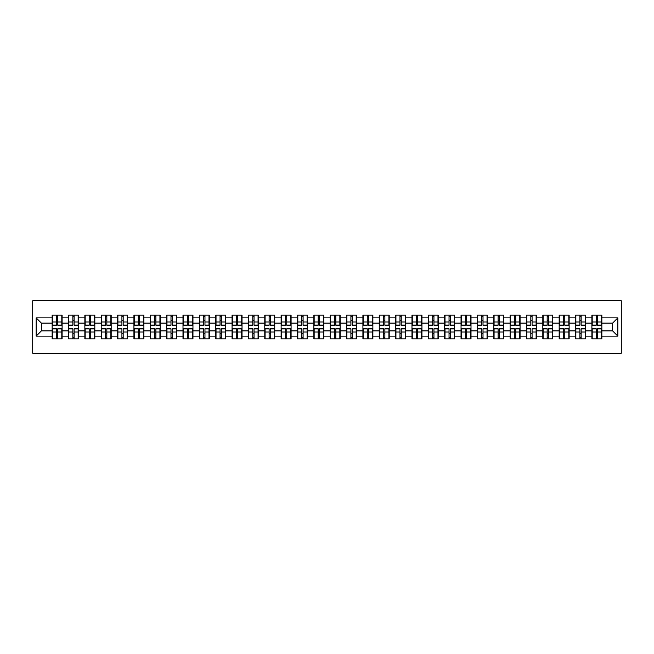 <?xml version="1.0" encoding="UTF-8"?>
<svg xmlns="http://www.w3.org/2000/svg" width="654" height="654" viewBox="0 0 654 654"><rect width="100%" height="100%" fill="white"/><g stroke="black" fill="none" stroke-linecap="round" stroke-linejoin="round"><path stroke-width="0.98" d="M32.7 353.209L621.3 353.209L621.3 300.791L32.7 300.791L32.7 353.209M612.602 330.883L612.602 323.117L601.852 323.117L601.852 330.883L612.602 330.883L617.842 336.123L617.842 317.877L601.852 317.877L601.852 315.154L591.895 315.154L591.895 323.117L585.494 323.117L585.494 330.883L591.895 330.883L591.895 323.117M617.842 336.123L601.852 336.123L601.852 338.846L591.895 338.846L591.895 336.123L585.494 336.123L585.494 338.846L575.536 338.846L575.536 336.123L569.144 336.123L569.144 338.846L559.178 338.846L559.178 336.123L552.785 336.123L552.785 338.846L542.82 338.846L542.82 336.123L536.427 336.123L536.427 338.846L526.47 338.846L526.47 336.123L520.069 336.123L520.069 338.846L510.112 338.846L510.112 336.123L503.719 336.123L503.719 338.846L493.754 338.846L493.754 336.123L487.361 336.123L487.361 338.846L477.404 338.846L477.404 336.123L471.003 336.123L471.003 338.846L461.045 338.846L461.045 336.123L454.653 336.123L454.653 338.846L444.687 338.846L444.687 336.123L438.294 336.123L438.294 338.846L428.329 338.846L428.329 336.123L421.936 336.123L421.936 338.846L411.979 338.846L411.979 336.123L405.578 336.123L405.578 338.846L395.621 338.846L395.621 336.123L389.228 336.123L389.228 338.846L379.263 338.846L379.263 336.123L372.87 336.123L372.87 338.846L362.913 338.846L362.913 336.123L356.512 336.123L356.512 338.846L346.555 338.846L346.555 336.123L340.162 336.123L340.162 338.846L330.196 338.846L330.196 336.123L323.804 336.123L323.804 338.846L313.838 338.846L313.838 336.123L307.445 336.123L307.445 338.846L297.488 338.846L297.488 336.123L291.087 336.123L291.087 338.846L281.13 338.846L281.13 336.123L274.737 336.123L274.737 338.846L264.772 338.846L264.772 336.123L258.379 336.123L258.379 338.846L248.422 338.846L248.422 336.123L242.021 336.123L242.021 338.846L232.064 338.846L232.064 336.123L225.671 336.123L225.671 338.846L215.706 338.846L215.706 336.123L209.313 336.123L209.313 338.846L199.347 338.846L199.347 336.123L192.955 336.123L192.955 338.846L182.997 338.846L182.997 336.123L176.596 336.123L176.596 338.846L166.639 338.846L166.639 336.123L160.246 336.123L160.246 338.846L150.281 338.846L150.281 336.123L143.888 336.123L143.888 338.846L133.931 338.846L133.931 336.123L127.53 336.123L127.53 338.846L117.573 338.846L117.573 336.123L111.18 336.123L111.18 338.846L101.215 338.846L101.215 336.123L94.822 336.123L94.822 338.846L84.856 338.846L84.856 336.123L78.464 336.123L78.464 338.846L68.507 338.846L68.507 336.123L62.105 336.123L62.105 338.846L52.148 338.846L52.148 336.123L36.158 336.123L36.158 317.877L52.148 317.877L52.148 323.117L41.398 323.117L41.398 330.883L52.148 330.883L52.148 323.117M591.895 317.877L585.494 317.877L585.494 315.154L575.536 315.154L575.536 317.877L569.144 317.877L569.144 315.154L559.178 315.154L559.178 317.877L552.785 317.877L552.785 315.154L542.82 315.154L542.82 317.877L536.427 317.877L536.427 315.154L526.47 315.154L526.47 317.877L520.069 317.877L520.069 315.154L510.112 315.154L510.112 317.877L503.719 317.877L503.719 315.154L493.754 315.154L493.754 317.877L487.361 317.877L487.361 315.154L477.404 315.154L477.404 317.877L471.003 317.877L471.003 315.154L461.045 315.154L461.045 317.877L454.653 317.877L454.653 315.154L444.687 315.154L444.687 317.877L438.294 317.877L438.294 315.154L428.329 315.154L428.329 317.877L421.936 317.877L421.936 315.154L411.979 315.154L411.979 317.877L405.578 317.877L405.578 315.154L395.621 315.154L395.621 317.877L389.228 317.877L389.228 315.154L379.263 315.154L379.263 317.877L372.87 317.877L372.87 315.154L362.913 315.154L362.913 317.877L356.512 317.877L356.512 315.154L346.555 315.154L346.555 317.877L340.162 317.877L340.162 315.154L330.196 315.154L330.196 317.877L323.804 317.877L323.804 315.154L313.838 315.154L313.838 317.877L307.445 317.877L307.445 315.154L297.488 315.154L297.488 317.877L291.087 317.877L291.087 315.154L281.13 315.154L281.13 317.877L274.737 317.877L274.737 315.154L264.772 315.154L264.772 317.877L258.379 317.877L258.379 315.154L248.422 315.154L248.422 317.877L242.021 317.877L242.021 315.154L232.064 315.154L232.064 317.877L225.671 317.877L225.671 315.154L215.706 315.154L215.706 317.877L209.313 317.877L209.313 315.154L199.347 315.154L199.347 317.877L192.955 317.877L192.955 315.154L182.997 315.154L182.997 317.877L176.596 317.877L176.596 315.154L166.639 315.154L166.639 317.877L160.246 317.877L160.246 315.154L150.281 315.154L150.281 317.877L143.888 317.877L143.888 315.154L133.931 315.154L133.931 317.877L127.53 317.877L127.53 315.154L117.573 315.154L117.573 317.877L111.18 317.877L111.18 315.154L101.215 315.154L101.215 317.877L94.822 317.877L94.822 315.154L84.856 315.154L84.856 317.877L78.464 317.877L78.464 315.154L68.507 315.154L68.507 317.877L62.105 317.877L62.105 315.154L52.148 315.154L52.148 317.877M591.895 330.883L591.895 336.123M585.494 330.883L585.494 336.123M585.494 317.877L585.494 323.117M569.144 330.883L575.536 330.883L575.536 323.117L569.144 323.117L569.144 336.123M575.536 330.883L575.536 336.123M575.536 317.877L575.536 323.117M569.144 317.877L569.144 323.117M552.785 330.883L559.178 330.883L559.178 323.117L552.785 323.117L552.785 336.123M559.178 330.883L559.178 336.123M559.178 317.877L559.178 323.117M552.785 317.877L552.785 323.117M536.427 330.883L542.82 330.883L542.82 323.117L536.427 323.117L536.427 336.123M542.82 330.883L542.82 336.123M542.82 317.877L542.82 323.117M536.427 317.877L536.427 323.117M520.069 330.883L526.47 330.883L526.47 323.117L520.069 323.117L520.069 336.123M526.47 330.883L526.47 336.123M526.47 317.877L526.47 323.117M520.069 317.877L520.069 323.117M503.719 330.883L510.112 330.883L510.112 323.117L503.719 323.117L503.719 336.123M510.112 330.883L510.112 336.123M510.112 317.877L510.112 323.117M503.719 317.877L503.719 323.117M487.361 330.883L493.754 330.883L493.754 323.117L487.361 323.117L487.361 336.123M493.754 330.883L493.754 336.123M493.754 317.877L493.754 323.117M487.361 317.877L487.361 323.117M471.003 330.883L477.404 330.883L477.404 323.117L471.003 323.117L471.003 336.123M477.404 330.883L477.404 336.123M477.404 317.877L477.404 323.117M471.003 317.877L471.003 323.117M454.653 330.883L461.045 330.883L461.045 323.117L454.653 323.117L454.653 336.123M461.045 330.883L461.045 336.123M461.045 317.877L461.045 323.117M454.653 317.877L454.653 323.117M438.294 330.883L444.687 330.883L444.687 323.117L438.294 323.117L438.294 336.123M444.687 330.883L444.687 336.123M444.687 317.877L444.687 323.117M438.294 317.877L438.294 323.117M421.936 330.883L428.329 330.883L428.329 323.117L421.936 323.117L421.936 336.123M428.329 330.883L428.329 336.123M428.329 317.877L428.329 323.117M421.936 317.877L421.936 323.117M405.578 330.883L411.979 330.883L411.979 323.117L405.578 323.117L405.578 336.123M411.979 330.883L411.979 336.123M411.979 317.877L411.979 323.117M405.578 317.877L405.578 323.117M389.228 330.883L395.621 330.883L395.621 323.117L389.228 323.117L389.228 336.123M395.621 330.883L395.621 336.123M395.621 317.877L395.621 323.117M389.228 317.877L389.228 323.117M372.87 330.883L379.263 330.883L379.263 323.117L372.87 323.117L372.87 336.123M379.263 330.883L379.263 336.123M379.263 317.877L379.263 323.117M372.87 317.877L372.87 323.117M356.512 330.883L362.913 330.883L362.913 323.117L356.512 323.117L356.512 336.123M362.913 330.883L362.913 336.123M362.913 317.877L362.913 323.117M356.512 317.877L356.512 323.117M340.162 330.883L346.555 330.883L346.555 323.117L340.162 323.117L340.162 336.123M346.555 330.883L346.555 336.123M346.555 317.877L346.555 323.117M340.162 317.877L340.162 323.117M323.804 330.883L330.196 330.883L330.196 323.117L323.804 323.117L323.804 336.123M330.196 330.883L330.196 336.123M330.196 317.877L330.196 323.117M323.804 317.877L323.804 323.117M307.445 330.883L313.838 330.883L313.838 323.117L307.445 323.117L307.445 336.123M313.838 330.883L313.838 336.123M313.838 317.877L313.838 323.117M307.445 317.877L307.445 323.117M291.087 330.883L297.488 330.883L297.488 323.117L291.087 323.117L291.087 336.123M297.488 330.883L297.488 336.123M297.488 317.877L297.488 323.117M291.087 317.877L291.087 323.117M274.737 330.883L281.13 330.883L281.13 323.117L274.737 323.117L274.737 336.123M281.13 330.883L281.13 336.123M281.13 317.877L281.13 323.117M274.737 317.877L274.737 323.117M258.379 330.883L264.772 330.883L264.772 323.117L258.379 323.117L258.379 336.123M264.772 330.883L264.772 336.123M264.772 317.877L264.772 323.117M258.379 317.877L258.379 323.117M242.021 330.883L248.422 330.883L248.422 323.117L242.021 323.117L242.021 336.123M248.422 330.883L248.422 336.123M248.422 317.877L248.422 323.117M242.021 317.877L242.021 323.117M225.671 330.883L232.064 330.883L232.064 323.117L225.671 323.117L225.671 336.123M232.064 330.883L232.064 336.123M232.064 317.877L232.064 323.117M225.671 317.877L225.671 323.117M209.313 330.883L215.706 330.883L215.706 323.117L209.313 323.117L209.313 336.123M215.706 330.883L215.706 336.123M215.706 317.877L215.706 323.117M209.313 317.877L209.313 323.117M192.955 330.883L199.347 330.883L199.347 323.117L192.955 323.117L192.955 336.123M199.347 330.883L199.347 336.123M199.347 317.877L199.347 323.117M192.955 317.877L192.955 323.117M176.596 330.883L182.997 330.883L182.997 323.117L176.596 323.117L176.596 336.123M182.997 330.883L182.997 336.123M182.997 317.877L182.997 323.117M176.596 317.877L176.596 323.117M160.246 330.883L166.639 330.883L166.639 323.117L160.246 323.117L160.246 336.123M166.639 330.883L166.639 336.123M166.639 317.877L166.639 323.117M160.246 317.877L160.246 323.117M143.888 330.883L150.281 330.883L150.281 323.117L143.888 323.117L143.888 336.123M150.281 330.883L150.281 336.123M150.281 317.877L150.281 323.117M143.888 317.877L143.888 323.117M127.53 330.883L133.931 330.883L133.931 323.117L127.53 323.117L127.53 336.123M133.931 330.883L133.931 336.123M133.931 317.877L133.931 323.117M127.53 317.877L127.53 323.117M111.18 330.883L117.573 330.883L117.573 323.117L111.18 323.117L111.18 336.123M117.573 330.883L117.573 336.123M117.573 317.877L117.573 323.117M111.18 317.877L111.18 323.117M94.822 330.883L101.215 330.883L101.215 323.117L94.822 323.117L94.822 336.123M101.215 330.883L101.215 336.123M101.215 317.877L101.215 323.117M94.822 317.877L94.822 323.117M78.464 330.883L84.856 330.883L84.856 323.117L78.464 323.117L78.464 336.123M84.856 330.883L84.856 336.123M84.856 317.877L84.856 323.117M78.464 317.877L78.464 323.117M62.105 330.883L68.507 330.883L68.507 323.117L62.105 323.117L62.105 336.123M68.507 330.883L68.507 336.123M68.507 317.877L68.507 323.117M62.105 317.877L62.105 323.117M52.148 330.883L52.148 336.123M41.398 330.883L36.158 336.123M36.158 317.877L41.398 323.117M601.852 330.883L601.852 336.123M601.852 317.877L601.852 323.117M617.842 317.877L612.602 323.117M61.795 315.154L61.795 325.218L57.756 325.218L57.756 315.154M56.497 315.154L56.497 325.218L52.467 325.218L52.467 315.154M56.497 316.511L57.756 316.511M57.756 320.395L56.497 320.395M52.467 338.846L52.467 328.782L56.497 328.782L56.497 338.846M57.756 338.846L57.756 328.782L61.795 328.782L61.795 338.846M57.756 337.489L56.497 337.489M56.497 333.605L57.756 333.605M78.153 315.154L78.153 325.218L74.115 325.218L74.115 315.154M72.856 315.154L72.856 325.218L68.817 325.218L68.817 315.154M72.856 316.511L74.115 316.511M74.115 320.395L72.856 320.395M94.503 315.154L94.503 325.218L90.473 325.218L90.473 315.154M89.214 315.154L89.214 325.218L85.175 325.218L85.175 315.154M89.214 316.511L90.473 316.511M90.473 320.395L89.214 320.395M110.861 315.154L110.861 325.218L106.823 325.218L106.823 315.154M105.564 315.154L105.564 325.218L101.534 325.218L101.534 315.154M105.564 316.511L106.823 316.511M106.823 320.395L105.564 320.395M127.219 315.154L127.219 325.218L123.181 325.218L123.181 315.154M121.922 315.154L121.922 325.218L117.883 325.218L117.883 315.154M121.922 316.511L123.181 316.511M123.181 320.395L121.922 320.395M143.578 315.154L143.578 325.218L139.539 325.218L139.539 315.154M138.28 315.154L138.28 325.218L134.242 325.218L134.242 315.154M138.28 316.511L139.539 316.511M139.539 320.395L138.28 320.395M68.817 338.846L68.817 328.782L72.856 328.782L72.856 338.846M74.115 338.846L74.115 328.782L78.153 328.782L78.153 338.846M74.115 337.489L72.856 337.489M72.856 333.605L74.115 333.605M85.175 338.846L85.175 328.782L89.214 328.782L89.214 338.846M90.473 338.846L90.473 328.782L94.503 328.782L94.503 338.846M90.473 337.489L89.214 337.489M89.214 333.605L90.473 333.605M101.534 338.846L101.534 328.782L105.564 328.782L105.564 338.846M106.823 338.846L106.823 328.782L110.861 328.782L110.861 338.846M106.823 337.489L105.564 337.489M105.564 333.605L106.823 333.605M117.883 338.846L117.883 328.782L121.922 328.782L121.922 338.846M123.181 338.846L123.181 328.782L127.219 328.782L127.219 338.846M123.181 337.489L121.922 337.489M121.922 333.605L123.181 333.605M134.242 338.846L134.242 328.782L138.28 328.782L138.28 338.846M139.539 338.846L139.539 328.782L143.578 328.782L143.578 338.846M139.539 337.489L138.28 337.489M138.28 333.605L139.539 333.605M159.928 315.154L159.928 325.218L155.889 325.218L155.889 315.154M154.638 315.154L154.638 325.218L150.6 325.218L150.6 315.154M154.638 316.511L155.889 316.511M155.889 320.395L154.638 320.395M150.6 338.846L150.6 328.782L154.638 328.782L154.638 338.846M155.889 338.846L155.889 328.782L159.928 328.782L159.928 338.846M155.889 337.489L154.638 337.489M154.638 333.605L155.889 333.605M176.286 315.154L176.286 325.218L172.247 325.218L172.247 315.154M170.988 315.154L170.988 325.218L166.958 325.218L166.958 315.154M170.988 316.511L172.247 316.511M172.247 320.395L170.988 320.395M166.958 338.846L166.958 328.782L170.988 328.782L170.988 338.846M172.247 338.846L172.247 328.782L176.286 328.782L176.286 338.846M172.247 337.489L170.988 337.489M170.988 333.605L172.247 333.605M192.644 315.154L192.644 325.218L188.605 325.218L188.605 315.154M187.346 315.154L187.346 325.218L183.308 325.218L183.308 315.154M187.346 316.511L188.605 316.511M188.605 320.395L187.346 320.395M183.308 338.846L183.308 328.782L187.346 328.782L187.346 338.846M188.605 338.846L188.605 328.782L192.644 328.782L192.644 338.846M188.605 337.489L187.346 337.489M187.346 333.605L188.605 333.605M208.994 315.154L208.994 325.218L204.964 325.218L204.964 315.154M203.705 315.154L203.705 325.218L199.666 325.218L199.666 315.154M203.705 316.511L204.964 316.511M204.964 320.395L203.705 320.395M199.666 338.846L199.666 328.782L203.705 328.782L203.705 338.846M204.964 338.846L204.964 328.782L208.994 328.782L208.994 338.846M204.964 337.489L203.705 337.489M203.705 333.605L204.964 333.605M225.352 315.154L225.352 325.218L221.314 325.218L221.314 315.154M220.055 315.154L220.055 325.218L216.024 325.218L216.024 315.154M220.055 316.511L221.314 316.511M221.314 320.395L220.055 320.395M216.024 338.846L216.024 328.782L220.055 328.782L220.055 338.846M221.314 338.846L221.314 328.782L225.352 328.782L225.352 338.846M221.314 337.489L220.055 337.489M220.055 333.605L221.314 333.605M241.71 315.154L241.71 325.218L237.672 325.218L237.672 315.154M236.413 315.154L236.413 325.218L232.374 325.218L232.374 315.154M236.413 316.511L237.672 316.511M237.672 320.395L236.413 320.395M232.374 338.846L232.374 328.782L236.413 328.782L236.413 338.846M237.672 338.846L237.672 328.782L241.71 328.782L241.71 338.846M237.672 337.489L236.413 337.489M236.413 333.605L237.672 333.605M258.068 315.154L258.068 325.218L254.03 325.218L254.03 315.154M252.771 315.154L252.771 325.218L248.733 325.218L248.733 315.154M252.771 316.511L254.03 316.511M254.03 320.395L252.771 320.395M248.733 338.846L248.733 328.782L252.771 328.782L252.771 338.846M254.03 338.846L254.03 328.782L258.068 328.782L258.068 338.846M254.03 337.489L252.771 337.489M252.771 333.605L254.03 333.605M274.418 315.154L274.418 325.218L270.38 325.218L270.38 315.154M269.129 315.154L269.129 325.218L265.091 325.218L265.091 315.154M269.129 316.511L270.38 316.511M270.38 320.395L269.129 320.395M265.091 338.846L265.091 328.782L269.129 328.782L269.129 338.846M270.38 338.846L270.38 328.782L274.418 328.782L274.418 338.846M270.38 337.489L269.129 337.489M269.129 333.605L270.38 333.605M290.777 315.154L290.777 325.218L286.738 325.218L286.738 315.154M285.479 315.154L285.479 325.218L281.449 325.218L281.449 315.154M285.479 316.511L286.738 316.511M286.738 320.395L285.479 320.395M281.449 338.846L281.449 328.782L285.479 328.782L285.479 338.846M286.738 338.846L286.738 328.782L290.777 328.782L290.777 338.846M286.738 337.489L285.479 337.489M285.479 333.605L286.738 333.605M307.135 315.154L307.135 325.218L303.096 325.218L303.096 315.154M301.837 315.154L301.837 325.218L297.799 325.218L297.799 315.154M301.837 316.511L303.096 316.511M303.096 320.395L301.837 320.395M297.799 338.846L297.799 328.782L301.837 328.782L301.837 338.846M303.096 338.846L303.096 328.782L307.135 328.782L307.135 338.846M303.096 337.489L301.837 337.489M301.837 333.605L303.096 333.605M323.485 315.154L323.485 325.218L319.454 325.218L319.454 315.154M318.196 315.154L318.196 325.218L314.157 325.218L314.157 315.154M318.196 316.511L319.454 316.511M319.454 320.395L318.196 320.395M314.157 338.846L314.157 328.782L318.196 328.782L318.196 338.846M319.454 338.846L319.454 328.782L323.485 328.782L323.485 338.846M319.454 337.489L318.196 337.489M318.196 333.605L319.454 333.605M339.843 315.154L339.843 325.218L335.804 325.218L335.804 315.154M334.546 315.154L334.546 325.218L330.515 325.218L330.515 315.154M334.546 316.511L335.804 316.511M335.804 320.395L334.546 320.395M330.515 338.846L330.515 328.782L334.546 328.782L334.546 338.846M335.804 338.846L335.804 328.782L339.843 328.782L339.843 338.846M335.804 337.489L334.546 337.489M334.546 333.605L335.804 333.605M356.201 315.154L356.201 325.218L352.163 325.218L352.163 315.154M350.904 315.154L350.904 325.218L346.865 325.218L346.865 315.154M350.904 316.511L352.163 316.511M352.163 320.395L350.904 320.395M346.865 338.846L346.865 328.782L350.904 328.782L350.904 338.846M352.163 338.846L352.163 328.782L356.201 328.782L356.201 338.846M352.163 337.489L350.904 337.489M350.904 333.605L352.163 333.605M372.551 315.154L372.551 325.218L368.521 325.218L368.521 315.154M367.262 315.154L367.262 325.218L363.223 325.218L363.223 315.154M367.262 316.511L368.521 316.511M368.521 320.395L367.262 320.395M363.223 338.846L363.223 328.782L367.262 328.782L367.262 338.846M368.521 338.846L368.521 328.782L372.551 328.782L372.551 338.846M368.521 337.489L367.262 337.489M367.262 333.605L368.521 333.605M388.909 315.154L388.909 325.218L384.871 325.218L384.871 315.154M383.62 315.154L383.62 325.218L379.582 325.218L379.582 315.154M383.62 316.511L384.871 316.511M384.871 320.395L383.62 320.395M379.582 338.846L379.582 328.782L383.62 328.782L383.62 338.846M384.871 338.846L384.871 328.782L388.909 328.782L388.909 338.846M384.871 337.489L383.62 337.489M383.62 333.605L384.871 333.605M405.267 315.154L405.267 325.218L401.229 325.218L401.229 315.154M399.97 315.154L399.97 325.218L395.932 325.218L395.932 315.154M399.97 316.511L401.229 316.511M401.229 320.395L399.97 320.395M395.932 338.846L395.932 328.782L399.97 328.782L399.97 338.846M401.229 338.846L401.229 328.782L405.267 328.782L405.267 338.846M401.229 337.489L399.97 337.489M399.97 333.605L401.229 333.605M421.626 315.154L421.626 325.218L417.587 325.218L417.587 315.154M416.328 315.154L416.328 325.218L412.29 325.218L412.29 315.154M416.328 316.511L417.587 316.511M417.587 320.395L416.328 320.395M412.29 338.846L412.29 328.782L416.328 328.782L416.328 338.846M417.587 338.846L417.587 328.782L421.626 328.782L421.626 338.846M417.587 337.489L416.328 337.489M416.328 333.605L417.587 333.605M437.976 315.154L437.976 325.218L433.945 325.218L433.945 315.154M432.686 315.154L432.686 325.218L428.648 325.218L428.648 315.154M432.686 316.511L433.945 316.511M433.945 320.395L432.686 320.395M428.648 338.846L428.648 328.782L432.686 328.782L432.686 338.846M433.945 338.846L433.945 328.782L437.976 328.782L437.976 338.846M433.945 337.489L432.686 337.489M432.686 333.605L433.945 333.605M454.334 315.154L454.334 325.218L450.295 325.218L450.295 315.154M449.036 315.154L449.036 325.218L445.006 325.218L445.006 315.154M449.036 316.511L450.295 316.511M450.295 320.395L449.036 320.395M445.006 338.846L445.006 328.782L449.036 328.782L449.036 338.846M450.295 338.846L450.295 328.782L454.334 328.782L454.334 338.846M450.295 337.489L449.036 337.489M449.036 333.605L450.295 333.605M470.692 315.154L470.692 325.218L466.654 325.218L466.654 315.154M465.395 315.154L465.395 325.218L461.356 325.218L461.356 315.154M465.395 316.511L466.654 316.511M466.654 320.395L465.395 320.395M461.356 338.846L461.356 328.782L465.395 328.782L465.395 338.846M466.654 338.846L466.654 328.782L470.692 328.782L470.692 338.846M466.654 337.489L465.395 337.489M465.395 333.605L466.654 333.605M487.042 315.154L487.042 325.218L483.012 325.218L483.012 315.154M481.753 315.154L481.753 325.218L477.714 325.218L477.714 315.154M481.753 316.511L483.012 316.511M483.012 320.395L481.753 320.395M477.714 338.846L477.714 328.782L481.753 328.782L481.753 338.846M483.012 338.846L483.012 328.782L487.042 328.782L487.042 338.846M483.012 337.489L481.753 337.489M481.753 333.605L483.012 333.605M503.4 315.154L503.4 325.218L499.362 325.218L499.362 315.154M498.111 315.154L498.111 325.218L494.072 325.218L494.072 315.154M498.111 316.511L499.362 316.511M499.362 320.395L498.111 320.395M494.072 338.846L494.072 328.782L498.111 328.782L498.111 338.846M499.362 338.846L499.362 328.782L503.4 328.782L503.4 338.846M499.362 337.489L498.111 337.489M498.111 333.605L499.362 333.605M519.758 315.154L519.758 325.218L515.72 325.218L515.72 315.154M514.461 315.154L514.461 325.218L510.422 325.218L510.422 315.154M514.461 316.511L515.72 316.511M515.72 320.395L514.461 320.395M510.422 338.846L510.422 328.782L514.461 328.782L514.461 338.846M515.72 338.846L515.72 328.782L519.758 328.782L519.758 338.846M515.72 337.489L514.461 337.489M514.461 333.605L515.72 333.605M536.116 315.154L536.116 325.218L532.078 325.218L532.078 315.154M530.819 315.154L530.819 325.218L526.781 325.218L526.781 315.154M530.819 316.511L532.078 316.511M532.078 320.395L530.819 320.395M526.781 338.846L526.781 328.782L530.819 328.782L530.819 338.846M532.078 338.846L532.078 328.782L536.116 328.782L536.116 338.846M532.078 337.489L530.819 337.489M530.819 333.605L532.078 333.605M552.466 315.154L552.466 325.218L548.436 325.218L548.436 315.154M547.177 315.154L547.177 325.218L543.139 325.218L543.139 315.154M547.177 316.511L548.436 316.511M548.436 320.395L547.177 320.395M543.139 338.846L543.139 328.782L547.177 328.782L547.177 338.846M548.436 338.846L548.436 328.782L552.466 328.782L552.466 338.846M548.436 337.489L547.177 337.489M547.177 333.605L548.436 333.605M568.825 315.154L568.825 325.218L564.786 325.218L564.786 315.154M563.527 315.154L563.527 325.218L559.497 325.218L559.497 315.154M563.527 316.511L564.786 316.511M564.786 320.395L563.527 320.395M559.497 338.846L559.497 328.782L563.527 328.782L563.527 338.846M564.786 338.846L564.786 328.782L568.825 328.782L568.825 338.846M564.786 337.489L563.527 337.489M563.527 333.605L564.786 333.605M585.183 315.154L585.183 325.218L581.144 325.218L581.144 315.154M579.885 315.154L579.885 325.218L575.847 325.218L575.847 315.154M579.885 316.511L581.144 316.511M581.144 320.395L579.885 320.395M575.847 338.846L575.847 328.782L579.885 328.782L579.885 338.846M581.144 338.846L581.144 328.782L585.183 328.782L585.183 338.846M581.144 337.489L579.885 337.489M579.885 333.605L581.144 333.605M601.533 315.154L601.533 325.218L597.503 325.218L597.503 315.154M596.244 315.154L596.244 325.218L592.205 325.218L592.205 315.154M596.244 316.511L597.503 316.511M597.503 320.395L596.244 320.395M592.205 338.846L592.205 328.782L596.244 328.782L596.244 338.846M597.503 338.846L597.503 328.782L601.533 328.782L601.533 338.846M597.503 337.489L596.244 337.489M596.244 333.605L597.503 333.605M56.497 321.981L52.467 321.981M56.497 325.087L52.467 325.087M61.795 321.981L57.756 321.981M61.795 325.087L57.756 325.087M57.756 332.019L61.795 332.019M57.756 328.913L61.795 328.913M52.467 332.019L56.497 332.019M52.467 328.913L56.497 328.913M72.856 321.981L68.817 321.981M72.856 325.087L68.817 325.087M78.153 321.981L74.115 321.981M78.153 325.087L74.115 325.087M89.214 321.981L85.175 321.981M89.214 325.087L85.175 325.087M94.503 321.981L90.473 321.981M94.503 325.087L90.473 325.087M105.564 321.981L101.534 321.981M105.564 325.087L101.534 325.087M110.861 321.981L106.823 321.981M110.861 325.087L106.823 325.087M121.922 321.981L117.883 321.981M121.922 325.087L117.883 325.087M127.219 321.981L123.181 321.981M127.219 325.087L123.181 325.087M138.28 321.981L134.242 321.981M138.28 325.087L134.242 325.087M143.578 321.981L139.539 321.981M143.578 325.087L139.539 325.087M74.115 332.019L78.153 332.019M74.115 328.913L78.153 328.913M68.817 332.019L72.856 332.019M68.817 328.913L72.856 328.913M90.473 332.019L94.503 332.019M90.473 328.913L94.503 328.913M85.175 332.019L89.214 332.019M85.175 328.913L89.214 328.913M106.823 332.019L110.861 332.019M106.823 328.913L110.861 328.913M101.534 332.019L105.564 332.019M101.534 328.913L105.564 328.913M123.181 332.019L127.219 332.019M123.181 328.913L127.219 328.913M117.883 332.019L121.922 332.019M117.883 328.913L121.922 328.913M139.539 332.019L143.578 332.019M139.539 328.913L143.578 328.913M134.242 332.019L138.28 332.019M134.242 328.913L138.28 328.913M154.638 321.981L150.6 321.981M154.638 325.087L150.6 325.087M159.928 321.981L155.889 321.981M159.928 325.087L155.889 325.087M155.889 332.019L159.928 332.019M155.889 328.913L159.928 328.913M150.6 332.019L154.638 332.019M150.6 328.913L154.638 328.913M170.988 321.981L166.958 321.981M170.988 325.087L166.958 325.087M176.286 321.981L172.247 321.981M176.286 325.087L172.247 325.087M172.247 332.019L176.286 332.019M172.247 328.913L176.286 328.913M166.958 332.019L170.988 332.019M166.958 328.913L170.988 328.913M187.346 321.981L183.308 321.981M187.346 325.087L183.308 325.087M192.644 321.981L188.605 321.981M192.644 325.087L188.605 325.087M188.605 332.019L192.644 332.019M188.605 328.913L192.644 328.913M183.308 332.019L187.346 332.019M183.308 328.913L187.346 328.913M203.705 321.981L199.666 321.981M203.705 325.087L199.666 325.087M208.994 321.981L204.964 321.981M208.994 325.087L204.964 325.087M204.964 332.019L208.994 332.019M204.964 328.913L208.994 328.913M199.666 332.019L203.705 332.019M199.666 328.913L203.705 328.913M220.055 321.981L216.024 321.981M220.055 325.087L216.024 325.087M225.352 321.981L221.314 321.981M225.352 325.087L221.314 325.087M221.314 332.019L225.352 332.019M221.314 328.913L225.352 328.913M216.024 332.019L220.055 332.019M216.024 328.913L220.055 328.913M236.413 321.981L232.374 321.981M236.413 325.087L232.374 325.087M241.71 321.981L237.672 321.981M241.71 325.087L237.672 325.087M237.672 332.019L241.71 332.019M237.672 328.913L241.71 328.913M232.374 332.019L236.413 332.019M232.374 328.913L236.413 328.913M252.771 321.981L248.733 321.981M252.771 325.087L248.733 325.087M258.068 321.981L254.03 321.981M258.068 325.087L254.03 325.087M254.03 332.019L258.068 332.019M254.03 328.913L258.068 328.913M248.733 332.019L252.771 332.019M248.733 328.913L252.771 328.913M269.129 321.981L265.091 321.981M269.129 325.087L265.091 325.087M274.418 321.981L270.38 321.981M274.418 325.087L270.38 325.087M270.38 332.019L274.418 332.019M270.38 328.913L274.418 328.913M265.091 332.019L269.129 332.019M265.091 328.913L269.129 328.913M285.479 321.981L281.449 321.981M285.479 325.087L281.449 325.087M290.777 321.981L286.738 321.981M290.777 325.087L286.738 325.087M286.738 332.019L290.777 332.019M286.738 328.913L290.777 328.913M281.449 332.019L285.479 332.019M281.449 328.913L285.479 328.913M301.837 321.981L297.799 321.981M301.837 325.087L297.799 325.087M307.135 321.981L303.096 321.981M307.135 325.087L303.096 325.087M303.096 332.019L307.135 332.019M303.096 328.913L307.135 328.913M297.799 332.019L301.837 332.019M297.799 328.913L301.837 328.913M318.196 321.981L314.157 321.981M318.196 325.087L314.157 325.087M323.485 321.981L319.454 321.981M323.485 325.087L319.454 325.087M319.454 332.019L323.485 332.019M319.454 328.913L323.485 328.913M314.157 332.019L318.196 332.019M314.157 328.913L318.196 328.913M334.546 321.981L330.515 321.981M334.546 325.087L330.515 325.087M339.843 321.981L335.804 321.981M339.843 325.087L335.804 325.087M335.804 332.019L339.843 332.019M335.804 328.913L339.843 328.913M330.515 332.019L334.546 332.019M330.515 328.913L334.546 328.913M350.904 321.981L346.865 321.981M350.904 325.087L346.865 325.087M356.201 321.981L352.163 321.981M356.201 325.087L352.163 325.087M352.163 332.019L356.201 332.019M352.163 328.913L356.201 328.913M346.865 332.019L350.904 332.019M346.865 328.913L350.904 328.913M367.262 321.981L363.223 321.981M367.262 325.087L363.223 325.087M372.551 321.981L368.521 321.981M372.551 325.087L368.521 325.087M368.521 332.019L372.551 332.019M368.521 328.913L372.551 328.913M363.223 332.019L367.262 332.019M363.223 328.913L367.262 328.913M383.62 321.981L379.582 321.981M383.62 325.087L379.582 325.087M388.909 321.981L384.871 321.981M388.909 325.087L384.871 325.087M384.871 332.019L388.909 332.019M384.871 328.913L388.909 328.913M379.582 332.019L383.62 332.019M379.582 328.913L383.62 328.913M399.97 321.981L395.932 321.981M399.97 325.087L395.932 325.087M405.267 321.981L401.229 321.981M405.267 325.087L401.229 325.087M401.229 332.019L405.267 332.019M401.229 328.913L405.267 328.913M395.932 332.019L399.97 332.019M395.932 328.913L399.97 328.913M416.328 321.981L412.29 321.981M416.328 325.087L412.29 325.087M421.626 321.981L417.587 321.981M421.626 325.087L417.587 325.087M417.587 332.019L421.626 332.019M417.587 328.913L421.626 328.913M412.29 332.019L416.328 332.019M412.29 328.913L416.328 328.913M432.686 321.981L428.648 321.981M432.686 325.087L428.648 325.087M437.976 321.981L433.945 321.981M437.976 325.087L433.945 325.087M433.945 332.019L437.976 332.019M433.945 328.913L437.976 328.913M428.648 332.019L432.686 332.019M428.648 328.913L432.686 328.913M449.036 321.981L445.006 321.981M449.036 325.087L445.006 325.087M454.334 321.981L450.295 321.981M454.334 325.087L450.295 325.087M450.295 332.019L454.334 332.019M450.295 328.913L454.334 328.913M445.006 332.019L449.036 332.019M445.006 328.913L449.036 328.913M465.395 321.981L461.356 321.981M465.395 325.087L461.356 325.087M470.692 321.981L466.654 321.981M470.692 325.087L466.654 325.087M466.654 332.019L470.692 332.019M466.654 328.913L470.692 328.913M461.356 332.019L465.395 332.019M461.356 328.913L465.395 328.913M481.753 321.981L477.714 321.981M481.753 325.087L477.714 325.087M487.042 321.981L483.012 321.981M487.042 325.087L483.012 325.087M483.012 332.019L487.042 332.019M483.012 328.913L487.042 328.913M477.714 332.019L481.753 332.019M477.714 328.913L481.753 328.913M498.111 321.981L494.072 321.981M498.111 325.087L494.072 325.087M503.4 321.981L499.362 321.981M503.4 325.087L499.362 325.087M499.362 332.019L503.4 332.019M499.362 328.913L503.4 328.913M494.072 332.019L498.111 332.019M494.072 328.913L498.111 328.913M514.461 321.981L510.422 321.981M514.461 325.087L510.422 325.087M519.758 321.981L515.72 321.981M519.758 325.087L515.72 325.087M515.72 332.019L519.758 332.019M515.72 328.913L519.758 328.913M510.422 332.019L514.461 332.019M510.422 328.913L514.461 328.913M530.819 321.981L526.781 321.981M530.819 325.087L526.781 325.087M536.116 321.981L532.078 321.981M536.116 325.087L532.078 325.087M532.078 332.019L536.116 332.019M532.078 328.913L536.116 328.913M526.781 332.019L530.819 332.019M526.781 328.913L530.819 328.913M547.177 321.981L543.139 321.981M547.177 325.087L543.139 325.087M552.466 321.981L548.436 321.981M552.466 325.087L548.436 325.087M548.436 332.019L552.466 332.019M548.436 328.913L552.466 328.913M543.139 332.019L547.177 332.019M543.139 328.913L547.177 328.913M563.527 321.981L559.497 321.981M563.527 325.087L559.497 325.087M568.825 321.981L564.786 321.981M568.825 325.087L564.786 325.087M564.786 332.019L568.825 332.019M564.786 328.913L568.825 328.913M559.497 332.019L563.527 332.019M559.497 328.913L563.527 328.913M579.885 321.981L575.847 321.981M579.885 325.087L575.847 325.087M585.183 321.981L581.144 321.981M585.183 325.087L581.144 325.087M581.144 332.019L585.183 332.019M581.144 328.913L585.183 328.913M575.847 332.019L579.885 332.019M575.847 328.913L579.885 328.913M596.244 321.981L592.205 321.981M596.244 325.087L592.205 325.087M601.533 321.981L597.503 321.981M601.533 325.087L597.503 325.087M597.503 332.019L601.533 332.019M597.503 328.913L601.533 328.913M592.205 332.019L596.244 332.019M592.205 328.913L596.244 328.913"/></g></svg>
